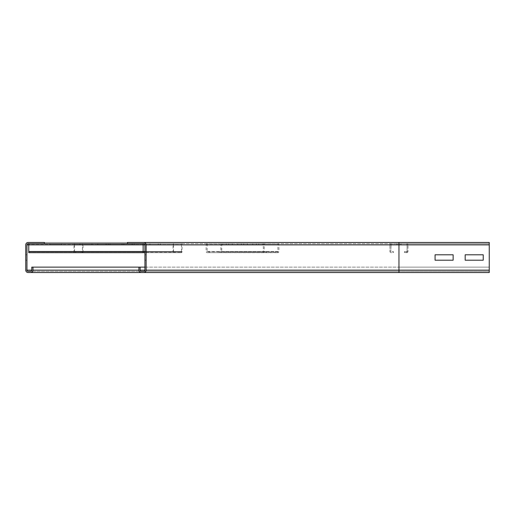 <?xml version="1.0" encoding="UTF-8"?>
<svg xmlns="http://www.w3.org/2000/svg" width="515" height="515" viewBox="0 0 515 515"><rect width="100%" height="100%" fill="white"/><g stroke="black" fill="none" stroke-linecap="round" stroke-linejoin="round"><path stroke-width="0.39" stroke-dasharray="2.58 1.93" d="M146.138 260.21L144.934 260.21L144.934 254.79L144.934 260.21L144.934 254.79L144.934 260.21L146.138 260.21L146.138 254.79L146.138 260.21L144.934 260.21L146.138 260.21L146.138 254.79L144.934 254.79L146.138 254.79L146.138 260.21M146.138 254.79L144.934 254.79L146.138 254.79M435.072 254.79L435.072 260.21L453.136 260.21L453.136 254.79L435.072 254.79L435.072 260.21L453.136 260.21L453.136 254.79L435.072 254.79M140.119 270.143A1.204 1.204 0 0 0 141.322 271.347L398.958 271.347L398.958 270.143L25.75 270.143A2.408 2.408 0 0 0 28.158 272.551A2.408 2.408 0 0 1 25.75 270.143L25.75 244.857A2.408 2.408 0 0 1 28.158 242.449L44.412 242.449L44.412 243.653L28.763 243.653L28.763 244.561L143.131 244.561L143.131 252.678L28.763 252.685L28.763 251.59L143.131 251.784L143.131 243.653L127.482 243.653L398.958 243.653L398.958 242.449L489.25 242.449L489.25 243.653L489.25 242.449L398.958 242.449L398.958 243.653L489.25 243.653L398.958 243.653L398.958 271.347L30.565 271.347A1.204 1.204 0 0 0 31.769 270.143L31.769 267.13L32.973 267.13L32.973 270.143A2.408 2.408 0 0 1 30.565 272.551L489.25 272.551L489.25 267.13L489.25 270.143L398.958 270.143L398.958 272.551L489.25 272.551L489.25 243.653L398.958 243.653L398.958 271.347L398.958 267.13L489.25 267.13L489.25 272.551L489.25 271.347L398.958 271.347L489.25 271.347L398.958 271.347L489.25 271.347L489.25 272.551L489.25 270.143L489.25 272.551L398.958 272.551L398.958 270.143L138.915 270.143L138.915 267.13L140.119 267.13L140.119 270.143A1.204 1.204 0 0 0 141.322 271.347L143.73 271.347A1.204 1.204 0 0 0 144.934 270.143L144.934 244.857A1.204 1.204 0 0 0 143.73 243.653L127.482 243.653L127.482 242.449L143.73 242.449A2.408 2.408 0 0 1 146.138 244.857L146.138 270.143A2.408 2.408 0 0 1 143.73 272.551L141.322 272.551A2.408 2.408 0 0 1 138.915 270.143A2.408 2.408 0 0 0 141.322 272.551M465.174 254.79L465.174 260.21L483.231 260.21L483.231 254.79L465.174 254.79L465.174 260.21L483.231 260.21L483.231 254.79L465.174 254.79M44.412 242.449L398.958 242.449L398.958 244.857L25.75 244.857A2.408 2.408 0 0 1 28.158 242.449L127.482 242.449M398.958 272.551L398.958 267.13L144.934 267.13M398.958 242.449L489.25 242.449L489.25 243.653L143.73 243.653A1.204 1.204 0 0 1 144.934 244.857L489.25 244.857L489.25 242.449L489.25 270.143L489.25 244.857L398.958 244.857L398.958 270.143L31.769 270.143A1.204 1.204 0 0 1 30.565 271.347L143.73 271.347A1.204 1.204 0 0 0 144.934 270.143L398.958 270.143L144.934 270.143M31.769 270.143L489.25 270.143L398.958 270.143L489.25 270.143L398.958 270.143L398.958 267.13L489.25 267.13L31.769 267.13M25.75 254.79L25.75 260.21L25.75 254.79L25.75 260.21L25.75 254.79L26.954 254.79L26.954 260.21L26.954 254.79L25.75 254.79L26.954 254.79L26.954 260.21L25.75 260.21L26.954 260.21L26.954 254.79L25.75 254.79M26.954 260.21L25.75 260.21L26.954 260.21M26.954 244.857A1.204 1.204 0 0 1 28.158 243.653A1.204 1.204 0 0 0 26.954 244.857L26.954 270.143A1.204 1.204 0 0 0 28.158 271.347A1.204 1.204 0 0 1 26.954 270.143M489.25 270.143L398.958 270.143L489.25 270.143L489.25 267.13L398.958 267.13L398.958 270.143L138.915 270.143M396.853 243.653L396.853 244.561L401.063 244.561L396.853 244.561L401.063 244.561L396.853 244.561L401.063 244.561L396.853 244.561L396.853 243.653L401.063 243.653L396.853 243.653L396.853 244.561L396.853 243.653L401.063 243.653L401.063 244.561L401.063 243.653L396.853 243.653L396.853 244.561L396.853 243.653L401.063 243.653L401.063 244.561L401.063 243.653L396.853 243.653M401.063 243.653L401.063 244.561L401.063 243.653M406.76 251.784L404.449 251.59L407.082 251.481L407.082 244.857L407.082 251.481L406.683 252.678L404.378 252.492L404.449 251.59L404.378 252.492L406.683 252.678L406.76 251.784M407.989 251.481A1.204 1.204 0 0 1 406.683 252.678A1.204 1.204 0 0 0 407.989 251.481L407.082 251.481L407.989 251.481L407.989 244.857L407.989 251.481M406.786 243.653A1.204 1.204 0 0 1 407.989 244.857L391.13 244.561L407.989 244.857A1.204 1.204 0 0 0 406.786 243.653L406.786 244.561L406.786 243.653L391.13 243.653L406.786 243.653M389.926 244.857A1.204 1.204 0 0 1 391.13 243.653L390.834 251.481L391.13 243.653A1.204 1.204 0 0 0 389.926 244.857L390.834 244.857L389.926 244.857L389.926 251.481L389.926 244.857M391.233 252.678A1.204 1.204 0 0 1 389.926 251.481L393.466 251.59L389.926 251.481A1.204 1.204 0 0 0 391.233 252.678L393.537 252.492L393.466 251.59L393.537 252.492L391.233 252.678M237.698 243.653L247.367 243.653L237.698 243.653L237.698 244.561L247.367 244.561L237.698 244.561M243.717 243.653L243.717 244.561M247.367 243.653L247.367 244.561M241.348 243.653L241.348 244.561M252.743 243.653L262.412 243.653L252.743 243.653L252.743 244.561L262.412 244.561L252.743 244.561M258.762 243.653L258.762 244.561M262.412 243.653L262.412 244.561M256.393 243.653L256.393 244.561M222.647 243.653L232.317 243.653L222.647 243.653L222.647 244.561L232.317 244.561L222.647 244.561M228.666 243.653L228.666 244.561M232.317 243.653L232.317 244.561M226.297 243.653L226.297 244.561M207.249 252.678L266.429 252.492L207.249 252.678A1.204 1.043 -90 0 1 206.116 251.481L206.116 244.857A1.204 1.043 -90 0 1 207.159 243.653L277.9 243.653L277.9 251.784L218.695 251.59L220.974 251.481L220.716 244.561L207.159 244.561L207.159 251.784L266.371 251.59L264.086 251.481L264.35 244.561L277.9 244.561L220.716 244.561L220.716 243.653A1.204 1.043 -90 0 1 221.759 244.857L221.759 251.481A1.204 1.043 -90 0 1 220.632 252.678L218.63 252.492L218.695 251.59M264.433 252.678A1.204 1.043 -90 0 1 263.307 251.481L263.307 244.857A1.204 1.043 -90 0 1 264.35 243.653L264.35 244.561L207.159 244.561L207.159 243.653L277.9 243.653A1.204 1.043 -90 0 1 278.943 244.857L278.943 251.481A1.204 1.043 -90 0 1 277.817 252.678L275.815 252.492L275.879 251.59M275.815 252.492L218.63 252.492M266.429 252.492L266.371 251.59M209.245 252.492L209.187 251.59M121.752 243.653L134.286 243.653L121.752 243.653L121.752 244.561L134.286 244.561L121.752 244.561M132.181 243.653L132.181 244.561M134.286 243.653L134.286 244.561M123.858 243.653L123.858 244.561M147.818 243.653L160.352 243.653L147.818 243.653L147.818 244.561L160.352 244.561L147.818 244.561M158.24 243.653L158.24 244.561M160.352 243.653L160.352 244.561M149.923 243.653L149.923 244.561M95.687 243.653L108.221 243.653L95.687 243.653L95.687 244.561L108.221 244.561L95.687 244.561M106.116 243.653L106.116 244.561M108.221 243.653L108.221 244.561M97.792 243.653L97.792 244.561M173.677 252.678A1.204 0.605 -90 0 1 173.632 252.685L74.63 252.678A1.204 0.605 -90 0 1 74.585 252.685A1.204 0.605 -90 0 1 73.98 251.481L73.98 244.857A1.204 0.605 -90 0 1 74.585 243.653L181.454 243.653L181.454 251.784L82.394 251.784L82.406 244.561L74.585 244.561L74.585 251.784L174.797 251.59L173.478 251.481L173.632 244.561L181.454 244.561L82.406 244.561L82.406 243.653A1.204 0.605 -90 0 1 83.012 244.857L83.012 251.481A1.204 0.605 -90 0 1 82.406 252.685A1.204 0.605 -90 0 1 82.361 252.678L81.203 252.492L81.241 251.59M173.632 252.685A1.204 0.605 -90 0 1 173.027 251.481L173.027 244.857A1.204 0.605 -90 0 1 173.632 243.653L173.632 244.561L74.585 244.561L74.585 243.653L181.454 243.653A1.204 0.605 -90 0 1 182.059 244.857L182.059 251.481A1.204 0.605 -90 0 1 181.454 252.685A1.204 0.605 -90 0 1 181.409 252.678L180.25 252.492L180.289 251.59M180.25 252.492L81.203 252.492M181.454 251.784L82.394 251.784L82.361 252.678L181.409 252.678L181.441 251.784L82.406 251.784M174.836 252.492L174.797 251.59M75.789 252.492L75.75 251.59M79.928 243.653L91.966 243.653L91.966 244.561L79.928 244.561L91.966 244.561L91.966 243.653L79.928 243.653L79.928 244.561L79.928 243.653M49.826 243.653L61.864 243.653L61.864 244.561L49.826 244.561L61.864 244.561L61.864 243.653L49.826 243.653L49.826 244.561L49.826 243.653M110.023 243.653L122.061 243.653L122.061 244.561L110.023 244.561L122.061 244.561L122.061 243.653L110.023 243.653L110.023 244.561L110.023 243.653M74.63 252.678L143.131 252.492L28.763 252.492L28.763 251.481L143.131 251.784L143.131 252.678L143.131 251.59L28.763 251.59L28.763 252.492L143.131 252.492L143.131 251.59L28.763 251.784L143.131 251.784L28.763 251.784L28.763 252.678L28.763 243.653L28.763 244.561L143.131 244.561L143.131 243.653L28.763 243.653M28.763 252.685L143.131 252.685L143.131 243.653M143.73 242.449A2.408 2.408 0 0 1 146.138 244.857M146.138 270.143A2.408 2.408 0 0 1 143.73 272.551M32.973 270.143A2.408 2.408 0 0 1 30.565 272.551M489.25 244.857L144.934 244.857M277.817 252.678L277.881 251.784L220.697 251.784L220.632 252.678L277.817 252.678M221.759 251.481L278.943 251.481L221.759 251.481M278.158 244.857L220.974 244.857L278.158 244.857M206.116 244.857L264.086 244.857L206.116 244.857M264.086 251.481L206.116 251.481L264.086 251.481M83.012 251.481L182.059 251.481L83.012 251.481M181.608 244.857L82.561 244.857L181.608 244.857M144.934 251.481L28.763 251.481M277.9 252.685L220.716 252.685M277.9 251.784L220.716 251.784M264.35 252.685L207.159 252.685M181.454 252.685L82.406 252.685M143.131 252.685L74.585 252.685"/><path stroke-width="0.77" d="M435.072 260.21L435.072 254.79L453.136 254.79L453.136 260.21L435.072 260.21L435.072 254.79L453.136 254.79L453.136 260.21L435.072 260.21M138.915 267.13L138.915 270.143A2.408 2.408 0 0 0 141.322 272.551L143.73 272.551A2.408 2.408 0 0 0 146.138 270.143L146.138 244.857A2.408 2.408 0 0 0 143.73 242.449L127.482 242.449L127.482 243.653L143.73 243.653A1.204 1.204 0 0 1 144.934 244.857L144.934 270.143A1.204 1.204 0 0 1 143.73 271.347L141.322 271.347A1.204 1.204 0 0 1 140.119 270.143L140.119 267.13L31.769 267.13L31.769 270.143A1.204 1.204 0 0 1 30.565 271.347L28.158 271.347A1.204 1.204 0 0 1 26.954 270.143L26.954 244.857A1.204 1.204 0 0 1 28.158 243.653L44.412 243.653L44.412 242.449L28.158 242.449A2.408 2.408 0 0 0 25.75 244.857L25.75 270.143A2.408 2.408 0 0 0 28.158 272.551L30.565 272.551A2.408 2.408 0 0 0 32.973 270.143L32.973 267.13M465.174 260.21L465.174 254.79L483.231 254.79L483.231 260.21L465.174 260.21L465.174 254.79L483.231 254.79L483.231 260.21L465.174 260.21M398.958 242.449L398.958 272.551L489.25 272.551L489.25 242.449L143.73 242.449M141.322 272.551L143.73 272.551M144.934 267.13L140.119 267.13M398.958 272.551L30.565 272.551M143.131 243.653L143.131 252.685L144.934 252.678L28.763 252.678L143.131 252.685M28.763 243.653L28.763 252.685M127.482 243.653L44.412 243.653M489.25 244.857L146.138 244.857M489.25 270.143L146.138 270.143M144.934 270.143L140.119 270.143M144.934 244.857L26.954 244.857M31.769 270.143L26.954 270.143M138.915 270.143L32.973 270.143M28.763 251.481L144.934 251.481"/></g></svg>
